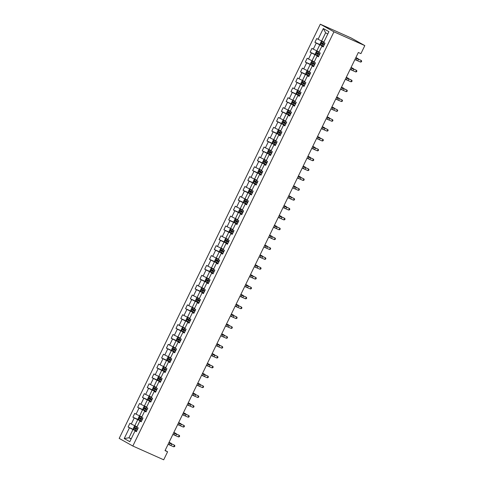 <?xml version="1.0" encoding="UTF-8"?>
<svg xmlns="http://www.w3.org/2000/svg" width="484" height="484" viewBox="0 0 484 484"><rect width="100%" height="100%" fill="white"/><g stroke="black" fill="none" stroke-linecap="round" stroke-linejoin="round"><path stroke-width="0.73" d="M320.299 24.2L119.179 438.395L132.828 446.018L333.948 31.823L320.299 24.2L351.172 37.982L364.821 45.605L333.948 31.823M136.512 431.425L135.042 430.935L136.385 431.686L138.23 427.892L136.881 427.142L139.828 421.068L141.177 421.824L143.016 418.031L141.673 417.275L144.619 411.206L145.968 411.957L147.808 408.163L146.464 407.413L149.411 401.339L150.754 402.095L152.599 398.296L151.25 397.546L154.202 391.477L155.546 392.228L157.391 388.434L156.042 387.684L158.988 381.61L160.337 382.36L162.176 378.567L160.833 377.816L163.78 371.748L165.129 372.499L166.968 368.705L165.625 367.955L168.571 361.881L169.914 362.631L171.759 358.838L170.41 358.087L173.363 352.019L174.706 352.769L176.551 348.976L175.202 348.22L178.148 342.152L179.497 342.902L181.337 339.109L179.994 338.358L182.94 332.284L184.289 333.04L186.128 329.247L184.785 328.491L187.732 322.423L189.075 323.173L190.92 319.379L189.571 318.629L192.523 312.555L193.866 313.311L195.711 309.512L194.362 308.762L197.309 302.694L198.658 303.444L200.497 299.65L199.154 298.9L202.1 292.826L203.449 293.582L205.289 289.783L203.946 289.033L206.892 282.965L208.235 283.715L210.08 279.921L208.731 279.171L211.683 273.097L213.027 273.847L214.872 270.054L213.523 269.304L216.469 263.236L217.818 263.986L219.657 260.192L218.314 259.436L221.261 253.368L222.61 254.118L224.449 250.325L223.106 249.575L226.052 243.506L227.395 244.257L229.241 240.463L227.891 239.707L230.844 233.639L232.187 234.389L234.032 230.596L232.683 229.846L235.629 223.771L236.978 224.528L238.818 220.734L237.475 219.978L240.421 213.91L241.77 214.66L243.609 210.867L242.266 210.117L245.213 204.042L246.556 204.799L248.401 200.999L247.052 200.249L250.004 194.181L251.347 194.931L253.192 191.138L251.843 190.387L254.79 184.313L256.139 185.063L257.978 181.27L256.635 180.52L259.581 174.452L260.93 175.202L262.77 171.409L261.427 170.658L264.373 164.584L265.716 165.334L267.561 161.541L266.212 160.791L269.164 154.723L270.508 155.473L272.353 151.68L271.004 150.923L273.95 144.855L275.299 145.605L277.138 141.812L275.795 141.062L278.742 134.988L280.091 135.744L281.93 131.951L280.587 131.194L283.533 125.126L284.876 125.876L286.722 122.083L285.372 121.333L288.325 115.259L289.668 116.015L291.513 112.221L290.164 111.465L293.11 105.397L294.46 106.147L296.299 102.354L294.956 101.604L297.902 95.529L299.251 96.286L301.09 92.486L299.747 91.736L302.694 85.668L304.037 86.418L305.882 82.625L304.533 81.875L307.485 75.8L308.828 76.551L310.674 72.757L309.324 72.007L312.271 65.939L313.62 66.689L315.459 62.896L314.116 62.146L317.062 56.071L318.411 56.822L320.251 53.028L318.908 52.278L321.854 46.21L323.197 46.96L325.042 43.167L323.693 42.41L328.914 31.666L323.306 28.532L325.617 32.803L321.624 41.025L323.881 42.035M135.042 430.935L129.821 441.686L124.213 438.552L129.434 427.802L128.085 427.051L136.754 430.923M323.306 28.532L318.091 39.283L316.742 38.532L314.902 42.326L316.246 43.076L313.299 49.144L311.95 48.394L310.111 52.187L311.454 52.944L308.508 59.012L307.165 58.261L305.319 62.055L306.668 62.805L303.716 68.879L302.373 68.123L300.528 71.916L301.877 72.673L298.93 78.741L297.581 77.991L295.742 81.784L297.085 82.534L294.139 88.608L292.79 87.852L290.951 91.651L292.294 92.402L289.347 98.47L288.004 97.72L286.159 101.513L287.508 102.263L284.556 108.337L283.213 107.581L281.367 111.38L282.716 112.131L279.77 118.199L278.421 117.449L276.582 121.242L277.925 121.992L274.979 128.066L273.629 127.316L271.79 131.11L273.133 131.86L270.187 137.928L268.844 137.178L266.999 140.971L268.348 141.727L265.395 147.795L264.052 147.045L262.207 150.839L263.556 151.589L260.61 157.657L259.261 156.907L257.421 160.7L258.765 161.456L255.818 167.524L254.469 166.774L252.63 170.568L253.973 171.318L251.027 177.392L249.683 176.636L247.838 180.429L249.187 181.185L246.235 187.254L244.892 186.503L243.047 190.297L244.396 191.047L241.449 197.121L240.1 196.365L238.261 200.164L239.604 200.914L236.658 206.983L235.309 206.232L233.469 210.026L234.813 210.776L231.866 216.85L230.523 216.1L228.678 219.893L230.027 220.643L227.075 226.712L225.732 225.961L223.886 229.755L225.235 230.505L222.289 236.579L220.94 235.829L219.101 239.622L220.444 240.373L217.498 246.441L216.148 245.691L214.309 249.484L215.652 250.24L212.706 256.308L211.363 255.558L209.518 259.351L210.867 260.102L207.914 266.176L206.571 265.42L204.726 269.213L206.075 269.969L203.129 276.037L201.78 275.287L199.94 279.08L201.283 279.831L198.337 285.905L196.988 285.149L195.149 288.942L196.492 289.698L193.546 295.766L192.202 295.016L190.357 298.809L191.706 299.56L188.754 305.634L187.411 304.878L185.566 308.677L186.915 309.427L183.968 315.495L182.619 314.745L180.78 318.539L182.123 319.289L179.177 325.363L177.828 324.613L175.988 328.406L177.332 329.156L174.385 335.224L173.042 334.474L171.197 338.268L172.546 339.018L169.594 345.092L168.251 344.342L166.405 348.135L167.754 348.885L164.808 354.954L163.459 354.203L161.62 357.997L162.963 358.753L160.016 364.821L158.667 364.071L156.828 367.864L158.171 368.614L155.225 374.689L153.882 373.932L152.036 377.726L153.386 378.482L150.433 384.55L149.09 383.8L147.245 387.593L148.594 388.343L145.648 394.418L144.299 393.661L142.459 397.461L143.802 398.211L140.856 404.279L139.507 403.529L137.668 407.322L139.011 408.072L136.065 414.147L134.721 413.39L132.876 417.19L134.225 417.94L131.273 424.008L129.93 423.258L128.085 427.051M364.821 45.605L360.919 53.633L358.348 52.484L165.026 450.622L167.597 451.772L165.135 450.392M139.828 421.068L141.304 421.564M137.069 426.761L134.806 425.751L137.758 419.682L141.419 421.316M131.273 424.008L134.806 425.751M134.225 417.94L137.758 419.682M144.619 411.206L146.089 411.696M141.854 416.893L139.598 415.889L142.544 409.815L146.21 411.454M136.065 414.147L139.598 415.889M139.011 408.072L142.544 409.815M149.411 401.339L150.881 401.835M146.646 407.032L144.389 406.022L147.336 399.953L151.002 401.587M140.856 404.279L144.389 406.022M143.802 398.211L147.336 399.953M154.202 391.477L155.673 391.967M151.438 397.164L149.181 396.16L152.127 390.086L155.794 391.725M145.648 394.418L149.181 396.16M148.594 388.343L152.127 390.086M158.988 381.61L160.464 382.106M156.229 387.303L153.966 386.292L156.919 380.224L160.579 381.858M150.433 384.55L153.966 386.292M153.386 378.482L156.919 380.224M163.78 371.748L165.25 372.238M161.015 377.435L158.758 376.431L161.704 370.357L165.371 371.996M155.225 374.689L158.758 376.431M158.171 368.614L161.704 370.357M168.571 361.881L170.041 362.371M165.806 367.574L163.55 366.563L166.496 360.495L170.162 362.129M160.016 364.821L163.55 366.563M162.963 358.753L166.496 360.495M173.363 352.019L174.833 352.509M170.598 357.706L168.341 356.702L171.288 350.628L174.954 352.261M164.808 354.954L168.341 356.702M167.754 348.885L171.288 350.628M178.148 342.152L179.624 342.642M175.389 347.845L173.127 346.834L176.079 340.766L179.739 342.4M169.594 345.092L173.127 346.834M172.546 339.018L176.079 340.766M182.94 332.284L184.41 332.78M180.175 337.977L177.918 336.967L180.865 330.899L184.531 332.532M174.385 335.224L177.918 336.967M177.332 329.156L180.865 330.899M187.732 322.423L189.202 322.913M184.967 328.11L182.71 327.105L185.656 321.031L189.323 322.671M179.177 325.363L182.71 327.105M182.123 319.289L185.656 321.031M192.523 312.555L193.993 313.051M189.758 318.248L187.502 317.238L190.448 311.17L194.114 312.803M183.968 315.495L187.502 317.238M186.915 309.427L190.448 311.17M197.309 302.694L198.785 303.184M194.55 308.381L192.287 307.376L195.24 301.302L198.9 302.942M188.754 305.634L192.287 307.376M191.706 299.56L195.24 301.302M202.1 292.826L203.57 293.322M199.335 298.519L197.079 297.509L200.025 291.441L203.691 293.074M193.546 295.766L197.079 297.509M196.492 289.698L200.025 291.441M206.892 282.965L208.362 283.455M204.127 288.652L201.87 287.647L204.817 281.573L208.483 283.213M198.337 285.905L201.87 287.647M201.283 279.831L204.817 281.573M211.683 273.097L213.154 273.587M208.919 278.79L206.662 277.78L209.608 271.712L213.275 273.345M203.129 276.037L206.662 277.78M206.075 269.969L209.608 271.712M216.469 263.236L217.945 263.726M213.71 268.923L211.447 267.918L214.4 261.844L218.06 263.484M207.914 266.176L211.447 267.918M210.867 260.102L214.4 261.844M221.261 253.368L222.731 253.858M218.496 259.061L216.239 258.051L219.185 251.982L222.852 253.616M212.706 256.308L216.239 258.051M215.652 250.24L219.185 251.982M226.052 243.506L227.522 243.996M223.287 249.193L221.031 248.183L223.977 242.115L227.643 243.748M217.498 246.441L221.031 248.183M220.444 240.373L223.977 242.115M230.844 233.639L232.314 234.129M228.079 239.332L225.822 238.322L228.769 232.253L232.435 233.887M222.289 236.579L225.822 238.322M225.235 230.505L228.769 232.253M235.629 223.771L237.106 224.267M232.871 229.464L230.608 228.454L233.56 222.386L237.221 224.019M227.075 226.712L230.608 228.454M230.027 220.643L233.56 222.386M240.421 213.91L241.891 214.4M237.656 219.597L235.399 218.593L238.346 212.518L242.012 214.158M231.866 216.85L235.399 218.593M234.813 210.776L238.346 212.518M245.213 204.042L246.683 204.538M242.448 209.735L240.191 208.725L243.137 202.657L246.804 204.29M236.658 206.983L240.191 208.725M239.604 200.914L243.137 202.657M250.004 194.181L251.474 194.671M247.239 199.868L244.983 198.863L247.929 192.789L251.595 194.429M241.449 197.121L244.983 198.863M244.396 191.047L247.929 192.789M254.79 184.313L256.266 184.809M252.031 190.006L249.768 188.996L252.721 182.928L256.381 184.561M246.235 187.254L249.768 188.996M249.187 181.185L252.721 182.928M259.581 174.452L261.051 174.942M256.816 180.139L254.56 179.134L257.506 173.06L261.172 174.7M251.027 177.392L254.56 179.134M253.973 171.318L257.506 173.06M264.373 164.584L265.843 165.074M261.608 170.277L259.351 169.267L262.298 163.199L265.964 164.832M255.818 167.524L259.351 169.267M258.765 161.456L262.298 163.199M269.164 154.723L270.635 155.213M266.4 160.41L264.143 159.405L267.089 153.331L270.756 154.971M260.61 157.657L264.143 159.405M263.556 151.589L267.089 153.331M273.95 144.855L275.426 145.345M271.191 150.548L268.929 149.538L271.881 143.47L275.541 145.103M265.395 147.795L268.929 149.538M268.348 141.727L271.881 143.47M278.742 134.988L280.212 135.484M275.977 140.681L273.72 139.67L276.666 133.602L280.333 135.236M270.187 137.928L273.72 139.67M273.133 131.86L276.666 133.602M283.533 125.126L285.003 125.616M280.768 130.819L278.512 129.809L281.458 123.735L285.124 125.374M274.979 128.066L278.512 129.809M277.925 121.992L281.458 123.735M288.325 115.259L289.795 115.755M285.56 120.952L283.303 119.941L286.25 113.873L289.916 115.507M279.77 118.199L283.303 119.941M282.716 112.131L286.25 113.873M293.11 105.397L294.587 105.887M290.352 111.084L288.089 110.08L291.041 104.006L294.702 105.645M284.556 108.337L288.089 110.08M287.508 102.263L291.041 104.006M297.902 95.529L299.372 96.026M295.137 101.223L292.88 100.212L295.827 94.144L299.493 95.778M289.347 98.47L292.88 100.212M292.294 92.402L295.827 94.144M302.694 85.668L304.164 86.158M299.929 91.355L297.672 90.351L300.618 84.276L304.285 85.916M294.139 88.608L297.672 90.351M297.085 82.534L300.618 84.276M307.485 75.8L308.955 76.297M304.72 81.493L302.464 80.483L305.41 74.415L309.076 76.049M298.93 78.741L302.464 80.483M301.877 72.673L305.41 74.415M312.271 65.939L313.747 66.429M309.512 71.626L307.249 70.622L310.202 64.547L313.862 66.187M303.716 68.879L307.249 70.622M306.668 62.805L310.202 64.547M317.062 56.071L318.532 56.561M314.298 61.764L312.041 60.754L314.987 54.686L318.654 56.319M308.508 59.012L312.041 60.754M311.454 52.944L314.987 54.686M321.854 46.21L323.324 46.7M319.089 51.897L316.832 50.893L319.779 44.818L323.445 46.452M313.299 49.144L316.832 50.893M316.246 43.076L319.779 44.818M318.091 39.283L321.624 41.025M167.597 451.772L163.701 459.8L132.828 446.018M327.777 34.013L325.617 32.803M131.231 438.776L128.974 437.766L131.134 438.976M136.633 431.184L132.967 429.544L128.974 437.766L124.213 438.552M129.434 427.802L132.967 429.544M314.902 42.326L323.572 46.198M310.111 52.187L318.781 56.059M305.319 62.055L313.989 65.927M300.528 71.916L309.197 75.788M295.742 81.784L304.412 85.656M290.951 91.651L299.62 95.517M286.159 101.513L294.829 105.385M281.367 111.38L290.037 115.246M276.582 121.242L285.251 125.114M271.79 131.11L280.46 134.982M266.999 140.971L275.668 144.843M262.207 150.839L270.877 154.711M257.421 160.7L266.091 164.572M252.63 170.568L261.299 174.44M247.838 180.429L256.508 184.301M243.047 190.297L251.716 194.169M238.261 200.164L246.931 204.03M233.469 210.026L242.139 213.898M228.678 219.893L237.348 223.759M223.886 229.755L232.556 233.627M219.101 239.622L227.77 243.494M214.309 249.484L222.979 253.356M209.518 259.351L218.187 263.223M204.726 269.213L213.396 273.085M199.94 279.08L208.61 282.952M195.149 288.942L203.818 292.814M190.357 298.809L199.027 302.681M185.566 308.677L194.235 312.543M180.78 318.539L189.45 322.411M175.988 328.406L184.658 332.272M171.197 338.268L179.867 342.14M166.405 348.135L175.075 352.007M161.62 357.997L170.289 361.869M156.828 367.864L165.498 371.736M152.036 377.726L160.706 381.598M147.245 387.593L155.915 391.465M142.459 397.461L151.129 401.327M137.668 407.322L146.337 411.194M132.876 417.19L141.546 421.056M355.661 58.02L361.348 60.5L355.74 57.862M354.893 59.599L360.58 62.085L361.348 60.5L361.693 61.214L361.385 61.849L360.58 62.085M323.754 42.29L322.138 41.509L321.092 41.733L320.172 43.627L320.602 44.673L323.59 46.155M322.138 41.509L323.742 42.326M324.54 44.195L321.878 42.888L321.527 43.657L324.171 44.951M324.189 44.915L322.265 43.983L322.634 43.227M355.873 57.59L358.136 58.673L355.819 57.693M350.87 67.887L356.557 70.368L350.948 67.73M350.101 69.466L355.788 71.947L356.557 70.368L356.902 71.081L356.593 71.711L355.788 71.947M346.084 77.749L351.765 80.229L346.157 77.597M345.316 79.328L350.997 81.814L351.765 80.229L352.11 80.943L351.808 81.578L350.997 81.814M318.968 52.151L317.347 51.377L316.3 51.594L315.38 53.494L315.81 54.541L318.799 56.017M317.347 51.377L318.95 52.187M319.755 54.057L317.105 52.762L316.736 53.518L319.386 54.819M319.404 54.783L317.474 53.851L317.843 53.089M351.081 67.451L353.344 68.54L351.033 67.554M314.176 62.019L312.555 61.238L311.514 61.462L310.589 63.356L311.018 64.402L314.013 65.885M312.555 61.238L314.158 62.055M314.963 63.924L312.295 62.617L311.944 63.386L314.594 64.681M314.612 64.644L312.682 63.713L313.051 62.956M346.29 77.319L348.553 78.408L346.241 77.422M341.293 87.616L346.98 90.097L341.365 87.459M340.524 89.195L346.211 91.676L346.98 90.097L347.324 90.81L347.016 91.44L346.211 91.676M336.501 97.478L342.188 99.964L336.58 97.326M335.733 99.063L341.42 101.543L342.188 99.964L342.533 100.672L342.224 101.307L341.42 101.543M331.709 107.345L337.396 109.826L331.788 107.188M330.941 108.924L336.628 111.405L337.396 109.826L337.741 110.54L337.433 111.169L336.628 111.405M309.385 71.88L307.77 71.106L306.723 71.323L305.803 73.223L306.233 74.27L309.222 75.746M307.77 71.106L309.367 71.916M310.171 73.786L307.522 72.491L307.152 73.247L309.802 74.548M309.82 74.512L307.897 73.58L308.266 72.818M341.498 87.18L343.767 88.27L341.45 87.289M304.593 81.748L302.978 80.973L301.931 81.191L301.012 83.091L301.441 84.131L304.43 85.614M302.978 80.973L304.581 81.784M305.38 83.653L302.736 82.353L302.367 83.115L305.011 84.41M305.029 84.373L303.105 83.442L303.474 82.685M336.713 97.048L338.975 98.137L336.658 97.151M299.808 91.609L298.186 90.835L297.14 91.059L296.22 92.952L296.65 93.999L299.638 95.475M296.638 93.969L298.162 90.841L299.79 91.645M300.594 93.515L297.944 92.22L297.575 92.976L300.225 94.277M300.243 94.241L298.313 93.309L298.682 92.553M331.921 106.91L334.184 107.999L331.873 107.018M295.016 101.477L293.395 100.702L292.354 100.92L291.428 102.82L291.852 103.836L294.853 105.343M293.395 100.702L294.998 101.513M295.803 103.382L293.153 102.082L292.784 102.844L295.434 104.139M295.452 104.102L293.522 103.177L293.891 102.414M291.852 103.836L293.371 100.708M327.13 116.777L329.392 117.866L327.081 116.88M290.225 111.338L288.603 110.564L287.563 110.788L286.643 112.681L287.072 113.728L290.061 115.204M288.603 110.564L290.206 111.374M291.011 113.244L288.361 111.949L287.992 112.705L290.642 114.006M290.66 113.97L288.736 113.038L289.105 112.282M322.338 126.645L324.607 127.728L322.29 126.748M285.433 121.206L283.818 120.431L282.771 120.649L281.851 122.549L282.281 123.589L285.27 125.072M283.818 120.431L285.421 121.242M286.219 123.111L283.557 121.805L283.207 122.573L285.85 123.868M285.869 123.837L283.945 122.906L284.314 122.143M317.552 136.506L319.815 137.595L317.498 136.609M280.647 131.073L279.026 130.293L277.979 130.517L277.06 132.41L277.489 133.457L280.478 134.939M279.026 130.293L280.629 131.103M281.434 132.979L278.784 131.678L278.415 132.441L281.065 133.735M281.083 133.699L279.153 132.767L279.522 132.011M312.761 146.374L315.024 147.457L312.712 146.477M275.856 140.935L274.234 140.16L273.194 140.378L272.268 142.278L272.698 143.318L275.692 144.801M274.234 140.16L275.838 140.971M276.642 142.84L273.992 141.546L273.623 142.302L276.273 143.603M276.291 143.566L274.361 142.635L274.731 141.873M307.969 156.235L310.232 157.324L307.921 156.338M271.064 150.802L269.443 150.022L268.402 150.246L267.483 152.139L267.912 153.186L270.901 154.668M269.443 150.022L271.046 150.839M271.851 152.708L269.183 151.401L268.832 152.17L271.482 153.464M271.5 153.428L269.576 152.496L269.945 151.74M303.178 166.103L305.446 167.192L303.129 166.206M266.273 160.664L264.657 159.889L263.611 160.107L262.691 162.007L263.121 163.054L266.109 164.53M264.657 159.889L266.26 160.7M267.059 162.57L264.415 161.275L264.046 162.031L266.69 163.332M266.708 163.296L264.784 162.364L265.153 161.602M298.392 175.964L300.655 177.053L298.338 176.067M261.487 170.531L259.866 169.751L258.819 169.975L257.899 171.868L258.329 172.915L261.318 174.397M259.866 169.751L261.469 170.568M262.274 172.437L259.624 171.136L259.255 171.899L261.904 173.193M261.923 173.157L259.993 172.225L260.362 171.469M293.6 185.832L295.863 186.921L293.552 185.935M256.695 180.393L255.074 179.618L254.033 179.836L253.108 181.736L253.537 182.783L256.532 184.259M255.074 179.618L256.677 180.429M257.482 182.299L254.832 181.004L254.463 181.76L257.113 183.061M257.131 183.025L255.201 182.093L255.57 181.331M288.809 195.693L291.072 196.782L288.76 195.802M251.904 190.26L250.282 189.486L249.242 189.704L248.316 191.603L248.74 192.62L251.74 194.126M250.282 189.486L251.886 190.297M252.69 192.166L250.04 190.865L249.671 191.628L252.321 192.922M252.339 192.886L250.416 191.954L250.785 191.198M248.74 192.62L250.258 189.486M284.017 205.561L286.286 206.65L283.969 205.664M247.112 200.122L245.497 199.347L244.45 199.571L243.531 201.465L243.96 202.512L246.949 203.988M245.497 199.347L247.1 200.158M247.899 202.028L245.255 200.733L244.886 201.489L247.53 202.79M247.548 202.754L245.624 201.822L245.993 201.066M279.232 215.422L281.494 216.511L279.177 215.531M242.327 209.989L240.705 209.215L239.659 209.433L238.739 211.333L239.169 212.373L242.157 213.855M240.705 209.215L242.309 210.026M243.113 211.895L240.445 210.588L240.094 211.357L242.744 212.651M242.762 212.621L240.832 211.689L241.201 210.927M274.44 225.29L276.703 226.379L274.392 225.393M237.535 219.857L235.914 219.077L234.873 219.3L233.947 221.194L234.377 222.241L237.372 223.723M235.914 219.077L237.517 219.887M238.322 221.757L235.672 220.462L235.303 221.218L237.953 222.519M237.971 222.483L236.041 221.551L236.41 220.795M269.649 235.157L271.911 236.24L269.6 235.26M232.743 229.718L231.122 228.944L230.082 229.162L229.156 231.062L229.591 232.102L232.58 233.584M231.122 228.944L232.725 229.755M233.53 231.624L230.862 230.317L230.511 231.086L233.161 232.381M233.179 232.35L231.255 231.419L231.624 230.656M264.857 245.019L267.126 246.108L264.808 245.122M227.952 239.586L226.337 238.806L225.29 239.029L224.37 240.923L224.8 241.97L227.789 243.452M226.337 238.806L227.94 239.616M228.738 241.492L226.076 240.185L225.726 240.953L228.369 242.248M228.387 242.212L226.464 241.28L226.833 240.524M260.071 254.887L262.334 255.969L260.017 254.989M223.166 249.448L221.545 248.673L220.498 248.891L219.579 250.791L220.008 251.831L222.997 253.313M221.545 248.673L223.148 249.484M223.953 251.353L221.303 250.059L220.934 250.815L223.584 252.116M223.602 252.079L221.672 251.148L222.041 250.385M255.28 264.748L257.542 265.837L255.231 264.851M326.924 117.207L332.605 119.693L326.996 117.055M326.156 118.792L331.836 121.272L332.605 119.693L332.95 120.401L332.647 121.036L331.836 121.272M322.132 127.074L327.819 129.555L322.205 126.917M321.364 128.653L327.051 131.134L327.819 129.555L328.164 130.269L327.856 130.898L327.051 131.134M317.341 136.936L323.028 139.422L317.413 136.784M316.572 138.521L322.259 141.001L323.028 139.422L323.373 140.13L323.064 140.765L322.259 141.001M312.549 146.803L318.236 149.284L312.628 146.646M311.781 148.382L317.468 150.869L318.236 149.284L318.581 149.998L318.272 150.633L317.468 150.869M307.763 156.671L313.444 159.151L307.836 156.513M306.995 158.25L312.676 160.73L313.444 159.151L313.789 159.865L313.487 160.494L312.676 160.73M302.972 166.532L308.659 169.013L303.044 166.381M302.204 168.111L307.891 170.598L308.659 169.013L309.004 169.727L308.695 170.362L307.891 170.598M298.18 176.4L303.867 178.88L298.253 176.243M297.412 177.979L303.099 180.459L303.867 178.88L304.212 179.594L303.904 180.223L303.099 180.459M293.389 186.261L299.076 188.742L293.467 186.11M292.62 187.846L298.307 190.327L299.076 188.742L299.421 189.456L299.112 190.091L298.307 190.327M288.603 196.129L294.284 198.609L288.676 195.972M287.835 197.708L293.516 200.188L294.284 198.609L294.629 199.323L294.326 199.952L293.516 200.188M283.812 205.99L289.499 208.477L283.884 205.839M283.043 207.576L288.73 210.056L289.499 208.477L289.843 209.185L289.535 209.82L288.73 210.056M279.02 215.858L284.707 218.338L279.093 215.701M278.252 217.437L283.939 219.917L284.707 218.338L285.052 219.052L284.743 219.682L283.939 219.917M274.228 225.719L279.915 228.206L274.307 225.568M273.46 227.305L279.147 229.785L279.915 228.206L280.26 228.914L279.952 229.549L279.147 229.785M269.443 235.587L275.124 238.067L269.515 235.43M268.674 237.166L274.355 239.647L275.124 238.067L275.469 238.781L275.166 239.411L274.355 239.647M264.651 245.448L270.338 247.935L264.724 245.297M263.883 247.034L269.57 249.514L270.338 247.935L270.683 248.649L270.374 249.278L269.57 249.514M259.86 255.316L265.547 257.797L259.932 255.159M259.091 256.895L264.778 259.382L265.547 257.797L265.891 258.51L265.583 259.146L264.778 259.382M255.068 265.184L260.755 267.664L255.147 265.026M254.3 266.763L259.987 269.243L260.755 267.664L261.1 268.378L260.791 269.007L259.987 269.243M250.282 275.045L255.963 277.526L250.355 274.894M249.514 276.624L255.195 279.111L255.963 277.526L256.308 278.239L256.006 278.875L255.195 279.111M245.491 284.913L251.178 287.393L245.563 284.755M244.722 286.492L250.409 288.972L251.178 287.393L251.523 288.107L251.214 288.736L250.409 288.972M240.699 294.774L246.386 297.255L240.772 294.623M239.931 296.359L245.618 298.84L246.386 297.255L246.731 297.969L246.423 298.604L245.618 298.84M235.908 304.642L241.595 307.122L235.986 304.484M235.139 306.221L240.826 308.701L241.595 307.122L241.939 307.836L241.631 308.465L240.826 308.701M218.375 259.315L216.753 258.535L215.707 258.758L214.787 260.652L215.217 261.699L218.211 263.181M215.211 261.675L216.729 258.541L218.357 259.351M219.161 261.221L216.493 259.914L216.142 260.682L218.792 261.977M218.81 261.941L216.88 261.009L217.249 260.253M250.488 274.616L252.751 275.705L250.44 274.718M213.583 269.177L211.962 268.402L210.921 268.62L209.996 270.52L210.431 271.566L213.42 273.043M211.962 268.402L213.565 269.213M214.37 271.082L211.72 269.788L211.351 270.544L214.001 271.845M214.019 271.808L212.095 270.877L212.464 270.114M245.697 284.477L247.965 285.566L245.648 284.58M208.792 279.044L207.176 278.27L206.13 278.488L205.21 280.381L205.627 281.404L208.628 282.91M207.176 278.27L208.779 279.08M209.578 280.95L206.928 279.649L206.565 280.411L209.209 281.706M209.227 281.67L207.303 280.738L207.672 279.982M205.627 281.404L207.146 278.27M240.911 294.345L243.174 295.434L240.857 294.447M204.006 288.906L202.385 288.131L201.338 288.349L200.418 290.249L200.848 291.295L203.837 292.772M200.836 291.265L202.36 288.137L203.988 288.942M204.792 290.811L202.143 289.517L201.774 290.273L204.423 291.574M204.442 291.537L202.512 290.606L202.881 289.849M236.119 304.206L238.382 305.295L236.071 304.315M231.122 314.503L236.803 316.99L231.195 314.352M230.354 316.088L236.035 318.569L236.803 316.99L237.148 317.698L236.845 318.333L236.035 318.569M226.331 324.371L232.017 326.851L226.403 324.213M225.562 325.95L231.249 328.43L232.017 326.851L232.362 327.565L232.054 328.194L231.249 328.43M221.539 334.232L227.226 336.719L221.612 334.081M220.771 335.817L226.458 338.298L227.226 336.719L227.571 337.427L227.262 338.062L226.458 338.298M216.747 344.1L222.434 346.58L216.826 343.942M215.979 345.679L221.666 348.165L222.434 346.58L222.779 347.294L222.471 347.929L221.666 348.165M211.962 353.967L217.643 356.448L212.034 353.81M211.193 355.546L216.874 358.027L217.643 356.448L217.988 357.162L217.685 357.791L216.874 358.027M207.17 363.829L212.857 366.309L207.243 363.672M206.402 365.408L212.089 367.894L212.857 366.309L213.202 367.023L212.893 367.659L212.089 367.894M202.379 373.696L208.066 376.177L202.451 373.539M201.61 375.275L207.297 377.756L208.066 376.177L208.41 376.891L208.102 377.52L207.297 377.756M197.587 383.558L203.274 386.038L197.666 383.407M196.819 385.137L202.506 387.624L203.274 386.038L203.619 386.752L203.31 387.388L202.506 387.624M199.214 298.773L197.593 297.999L196.546 298.217L195.627 300.116L196.056 301.157L199.045 302.639M197.593 297.999L199.196 298.809M200.001 300.679L197.351 299.378L196.982 300.141L199.632 301.435M199.65 301.399L197.72 300.467L198.089 299.711M231.328 314.074L233.591 315.163L231.279 314.176M194.423 308.635L192.801 307.86L191.761 308.084L190.835 309.978L191.271 311.024L194.259 312.501M192.801 307.86L194.405 308.671M195.209 310.54L192.559 309.246L192.19 310.002L194.84 311.303M194.858 311.266L192.934 310.335L193.304 309.578M226.536 323.941L228.805 325.024L226.488 324.044M189.631 318.502L188.016 317.728L186.969 317.946L186.05 319.845L186.479 320.886L189.468 322.368M188.016 317.728L189.619 318.539M190.418 320.408L187.756 319.101L187.405 319.87L190.049 321.164M190.067 321.134L188.143 320.202L188.512 319.44M221.751 333.803L224.013 334.892L221.696 333.906M184.846 328.37L183.224 327.589L182.178 327.813L181.258 329.707L181.688 330.754L184.676 332.236M183.224 327.589L184.827 328.4M185.632 330.276L182.982 328.975L182.613 329.731L185.263 331.032M185.281 330.995L183.351 330.064L183.72 329.308M216.959 343.67L219.222 344.753L216.911 343.773M180.054 338.231L178.433 337.457L177.386 337.675L176.466 339.574L176.896 340.615L179.885 342.097M178.433 337.457L180.036 338.268M180.841 340.137L178.191 338.842L177.822 339.599L180.471 340.899M180.49 340.863L178.56 339.931L178.929 339.169M212.167 353.532L214.43 354.621L212.119 353.635M175.262 348.099L173.641 347.318L172.6 347.542L171.675 349.436L172.11 350.483L175.099 351.965M173.641 347.318L175.244 348.129M176.049 350.005L173.381 348.698L173.03 349.466L175.68 350.761M175.698 350.725L173.774 349.793L174.143 349.037M207.376 363.399L209.645 364.482L207.327 363.502M170.471 357.96L168.856 357.186L167.809 357.404L166.889 359.303L167.319 360.35L170.308 361.826M168.856 357.186L170.459 357.997M171.257 359.866L168.607 358.571L168.244 359.328L170.888 360.628M170.906 360.592L168.983 359.66L169.352 358.898M202.59 373.261L204.853 374.35L202.536 373.364M165.685 367.828L164.064 367.047L163.017 367.271L162.098 369.165L162.527 370.212L165.516 371.694M164.064 367.047L165.667 367.864M166.472 369.734L163.822 368.433L163.453 369.195L166.103 370.49M166.121 370.454L164.191 369.522L164.56 368.766M197.799 383.128L200.061 384.217L197.75 383.231M192.801 393.425L198.482 395.906L192.874 393.268M192.033 395.004L197.714 397.485L198.482 395.906L198.827 396.62L198.525 397.249L197.714 397.485M160.894 377.689L159.272 376.915L158.226 377.133L157.306 379.032L157.736 380.079L160.724 381.555M159.272 376.915L160.876 377.726M161.68 379.595L159.03 378.3L158.661 379.057L161.311 380.357M161.329 380.321L159.399 379.389L159.768 378.627M193.007 392.99L195.27 394.079L192.959 393.099M188.01 403.287L193.697 405.767L188.082 403.136M187.241 404.872L192.928 407.353L193.697 405.767L194.042 406.481L193.733 407.117L192.928 407.353M156.102 387.557L154.481 386.783L153.44 387L152.514 388.9L152.95 389.941L155.939 391.423M154.481 386.783L156.084 387.593M156.889 389.463L154.239 388.162L153.87 388.924L156.52 390.219M156.538 390.183L154.614 389.251L154.983 388.495M188.216 402.857L190.484 403.946L188.167 402.96M183.218 413.154L188.905 415.635L183.291 412.997M182.45 414.734L188.137 417.214L188.905 415.635L189.25 416.349L188.941 416.978L188.137 417.214M151.31 397.418L149.695 396.644L148.648 396.868L147.729 398.762L148.158 399.808L151.147 401.284M149.695 396.644L151.298 397.455M152.097 399.324L149.435 398.023L149.084 398.786L151.728 400.086M151.746 400.05L149.822 399.119L150.191 398.362M183.43 412.719L185.693 413.808L183.376 412.828M178.427 423.016L184.114 425.503L178.505 422.865M177.658 424.601L183.345 427.082L184.114 425.503L184.458 426.21L184.15 426.846L183.345 427.082M146.525 407.286L144.904 406.512L143.857 406.729L142.937 408.629L143.367 409.67L146.356 411.152M144.904 406.512L146.507 407.322M147.311 409.192L144.643 407.885L144.292 408.653L146.942 409.948M146.954 409.912L145.031 408.986L145.4 408.224M178.638 422.586L180.901 423.675L178.59 422.689M173.641 432.884L179.322 435.364L173.714 432.726M172.873 434.463L178.554 436.943L179.322 435.364L179.667 436.078L179.364 436.707L178.554 436.943M141.733 417.147L140.112 416.373L139.065 416.597L138.146 418.491L138.575 419.537L141.564 421.013M140.112 416.373L141.715 417.184M142.52 419.053L139.87 417.759L139.501 418.515L142.151 419.816M142.169 419.779L140.239 418.848L140.608 418.091M173.847 432.454L176.109 433.537L173.798 432.557M168.849 442.745L174.536 445.232L168.922 442.594M168.081 444.33L173.768 446.811L174.536 445.232L174.881 445.939L174.573 446.575L173.768 446.811M136.942 427.015L135.32 426.241L134.28 426.458L133.354 428.358L133.79 429.399L136.778 430.881M133.778 429.375L135.296 426.247L136.924 427.051M137.728 428.921L135.06 427.614L134.709 428.382L137.359 429.677M137.377 429.647L135.453 428.715L135.822 427.953M169.055 442.315L171.324 443.404L169.007 442.418M356.896 58.485L356.127 60.07M358.493 59.181L357.724 60.766M322.108 41.515L320.589 44.649M322.598 44.195L322.017 45.393M323.554 42.235L322.967 43.433M322.265 43.983L321.527 43.657M352.104 68.353L351.336 69.932M353.707 69.049L352.939 70.628M347.312 78.214L346.544 79.799M348.916 78.91L348.147 80.495M317.322 51.383L315.798 54.51M317.806 54.057L317.226 55.261M318.762 52.097L318.176 53.3M317.474 53.851L316.736 53.518M312.531 61.244L311.012 64.378M313.021 63.924L312.434 65.122M313.971 61.964L313.39 63.162M312.682 63.713L311.944 63.386M342.521 88.082L341.758 89.661M344.124 88.778L343.356 90.357M337.735 97.943L336.967 99.529M339.332 98.645L338.564 100.224M332.944 107.811L332.175 109.39M334.547 108.507L333.779 110.086M307.739 71.112L306.221 74.24M308.229 73.786L307.642 74.99M309.179 71.826L308.598 73.03M307.897 73.58L307.152 73.247M302.948 80.973L301.429 84.107M303.438 83.653L302.857 84.851M304.388 81.693L303.807 82.891M303.105 83.442L302.367 83.115M298.646 93.515L298.065 94.719M299.602 91.555L299.015 92.759M298.313 93.309L297.575 92.976M293.861 103.382L293.274 104.58M294.81 101.422L294.23 102.62M293.522 103.177L292.784 102.844M288.579 110.57L287.06 113.698M289.069 113.244L288.482 114.448M290.019 111.284L289.438 112.488M288.736 113.038L287.992 112.705M283.787 120.437L282.269 123.565M284.277 123.111L283.697 124.309M285.227 121.151L284.646 122.349M283.945 122.906L283.207 122.573M279.002 130.299L277.477 133.433M279.486 132.973L278.905 134.177M280.442 131.013L279.855 132.217M279.153 132.767L278.415 132.441M274.21 140.166L272.692 143.294M274.7 142.84L274.113 144.044M275.65 140.88L275.069 142.084M274.361 142.635L273.623 142.302M269.419 150.028L267.9 153.162M269.909 152.708L269.322 153.906M270.858 150.748L270.278 151.946M269.576 152.496L268.832 152.17M264.627 159.895L263.108 163.023M265.117 162.57L264.536 163.773M266.067 160.609L265.486 161.813M264.784 162.364L264.046 162.031M259.841 169.757L258.317 172.891M260.325 172.437L259.745 173.635M261.281 170.477L260.695 171.675M259.993 172.225L259.255 171.899M255.05 179.624L253.531 182.752M255.54 182.299L254.953 183.503M256.49 180.338L255.909 181.542M255.201 182.093L254.463 181.76M250.748 192.166L250.161 193.364M251.698 190.206L251.117 191.404M250.416 191.954L249.671 191.628M245.467 199.354L243.948 202.481M245.957 202.028L245.376 203.232M246.907 200.067L246.326 201.271M245.624 201.822L244.886 201.489M240.681 209.221L239.156 212.349M241.165 211.895L240.584 213.093M242.121 209.935L241.534 211.133M240.832 211.689L240.094 211.357M235.889 219.083L234.371 222.216M236.38 221.757L235.793 222.961M237.329 219.797L236.749 221M236.041 221.551L235.303 221.218M231.098 228.95L229.579 232.078M231.588 231.624L231.001 232.828M232.538 229.664L231.957 230.868M231.255 231.419L230.511 231.086M226.306 238.812L224.788 241.946M226.796 241.486L226.216 242.69M227.746 239.526L227.165 240.729M226.464 241.28L225.726 240.953M221.521 248.679L219.996 251.807M222.005 251.353L221.424 252.557M222.961 249.393L222.374 250.597M221.672 251.148L220.934 250.815M328.152 117.679L327.384 119.258M329.755 118.374L328.987 119.953M323.36 127.54L322.598 129.119M324.964 128.236L324.195 129.821M318.575 137.408L317.806 138.987M320.172 138.103L319.404 139.682M313.783 147.269L313.015 148.854M315.386 147.965L314.618 149.55M308.992 157.137L308.223 158.716M310.595 157.832L309.827 159.411M304.2 166.998L303.438 168.583M305.803 167.694L305.035 169.279M299.414 176.866L298.646 178.445M301.012 177.561L300.243 179.141M294.623 186.727L293.855 188.312M296.226 187.423L295.458 189.008M289.831 196.595L289.063 198.174M291.435 197.291L290.666 198.87M285.04 206.456L284.277 208.041M286.643 207.158L285.875 208.737M280.254 216.324L279.486 217.903M281.851 217.02L281.083 218.599M275.463 226.191L274.694 227.77M277.066 226.887L276.297 228.466M270.671 236.053L269.903 237.632M272.274 236.749L271.506 238.334M265.879 245.92L265.117 247.499M267.483 246.616L266.714 248.195M261.094 255.782L260.325 257.367M262.691 256.478L261.923 258.063M256.302 265.649L255.534 267.228M257.905 266.345L257.137 267.924M251.511 275.511L250.742 277.096M253.114 276.207L252.346 277.792M246.719 285.378L245.957 286.958M248.322 286.074L247.554 287.653M241.933 295.24L241.165 296.825M243.531 295.942L242.762 297.521M237.142 305.108L236.373 306.687M238.745 305.803L237.977 307.382M217.219 261.221L216.632 262.419M218.169 259.261L217.588 260.459M216.88 261.009L216.142 260.682M211.938 268.408L210.419 271.536M212.428 271.082L211.841 272.286M213.377 269.122L212.797 270.326M212.095 270.877L211.351 270.544M207.636 280.95L207.055 282.148M208.586 278.99L208.005 280.188M207.303 280.738L206.565 280.411M202.844 290.811L202.264 292.015M203.8 288.851L203.213 290.055M202.512 290.606L201.774 290.273M232.35 314.975L231.582 316.554M233.953 315.671L233.185 317.25M227.559 324.837L226.796 326.416M229.162 325.532L228.394 327.111M222.773 334.704L222.005 336.283M224.37 335.4L223.602 336.979M217.982 344.566L217.213 346.145M219.585 345.261L218.816 346.846M213.19 354.433L212.422 356.012M214.793 355.129L214.025 356.708M208.398 364.295L207.636 365.88M210.002 364.99L209.233 366.576M203.613 374.162L202.844 375.741M205.21 374.858L204.442 376.437M198.821 384.024L198.053 385.609M200.424 384.719L199.656 386.305M197.569 298.005L196.05 301.133M198.059 300.679L197.472 301.877M199.009 298.719L198.428 299.917M197.72 300.467L196.982 300.141M192.777 307.866L191.259 310.994M193.267 310.54L192.68 311.744M194.217 308.58L193.636 309.784M192.934 310.335L192.19 310.002M187.986 317.734L186.467 320.862M188.476 320.408L187.895 321.606M189.425 318.448L188.845 319.646M188.143 320.202L187.405 319.87M183.2 327.595L181.675 330.729M183.684 330.269L183.103 331.473M184.64 328.309L184.053 329.513M183.351 330.064L182.613 329.731M178.408 337.463L176.89 340.591M178.898 340.137L178.312 341.341M179.848 338.177L179.268 339.381M178.56 339.931L177.822 339.599M173.617 347.324L172.098 350.458M174.107 350.005L173.52 351.202M175.057 348.038L174.476 349.242M173.774 349.793L173.03 349.466M168.825 357.192L167.307 360.32M169.315 359.866L168.734 361.07M170.265 357.906L169.684 359.11M168.983 359.66L168.244 359.328M164.04 367.054L162.515 370.187M164.524 369.734L163.943 370.932M165.48 367.773L164.893 368.971M164.191 369.522L163.453 369.195M194.03 393.891L193.261 395.47M195.633 394.587L194.864 396.166M159.248 376.921L157.73 380.049M159.738 379.595L159.151 380.799M160.688 377.635L160.107 378.839M159.399 379.389L158.661 379.057M189.238 403.753L188.476 405.338M190.841 404.455L190.073 406.034M154.457 386.783L152.938 389.916M154.947 389.463L154.36 390.661M155.896 387.502L155.316 388.7M154.614 389.251L153.87 388.924M184.452 413.62L183.684 415.199M186.05 414.316L185.281 415.895M149.665 396.65L148.146 399.778M150.155 399.324L149.574 400.528M151.105 397.364L150.524 398.568M149.822 399.119L149.084 398.786M179.661 423.488L178.892 425.067M181.264 424.184L180.496 425.763M144.879 406.518L143.355 409.646M145.363 409.192L144.783 410.39M146.319 407.232L145.732 408.429M145.031 408.986L144.292 408.653M174.869 433.349L174.101 434.928M176.472 434.045L175.704 435.63M140.088 416.379L138.569 419.507M140.578 419.053L139.991 420.257M141.528 417.093L140.947 418.297M140.239 418.848L139.501 418.515M170.078 443.217L169.315 444.796M171.681 443.913L170.912 445.492M135.786 428.921L135.199 430.119M136.736 426.961L136.155 428.159M135.453 428.715L134.709 428.382"/></g></svg>

